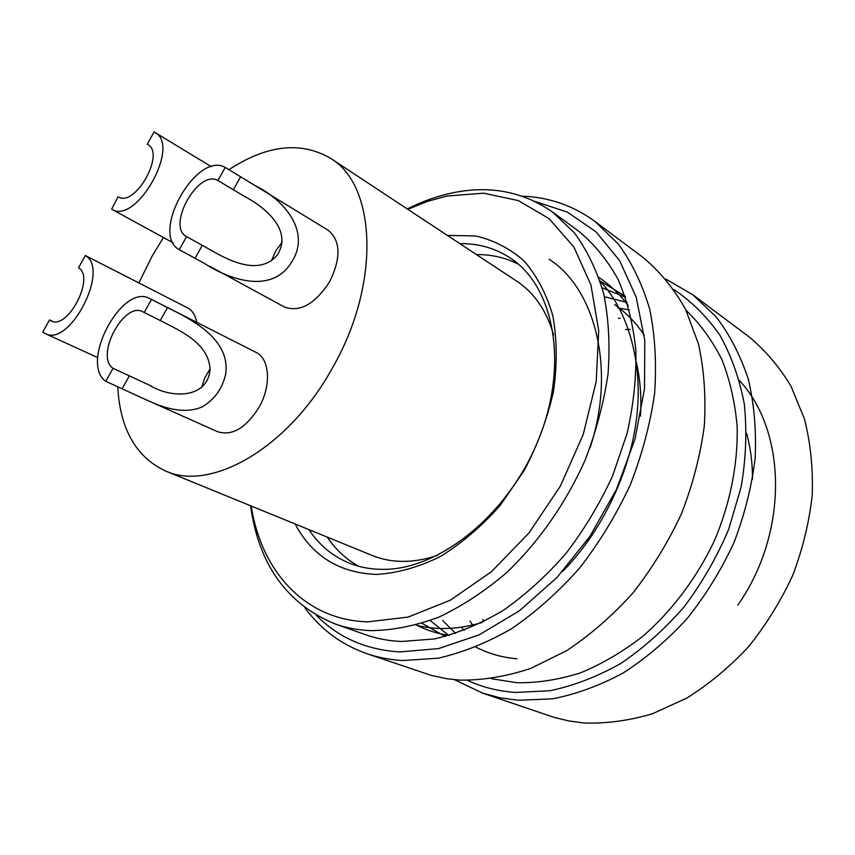 <?xml version="1.0" encoding="UTF-8"?>
<svg xmlns="http://www.w3.org/2000/svg" width="855" height="855" viewBox="0 0 855 855"><rect width="100%" height="100%" fill="white"/><g stroke="black" fill="none" stroke-linecap="round" stroke-linejoin="round"><path stroke-width="1.28" d="M149.956 298.63L167.484 307.629C191.296 319.31 230.936 339.125 225.635 374.351C222.247 388.833 214.423 399.67 202.165 406.873C185.417 414.226 165.71 408.754 148.898 401.038L217.822 431.775C232.175 436.136 245.866 428.056 258.905 407.536C271.548 385.808 269.838 358.608 256.072 352.399L149.956 298.63C122.254 282.385 79.184 363.033 105.774 381.319L113.031 368.323L150.117 385.498C170.198 398.141 207.487 399.616 210.095 369.296C208.631 342.235 178.161 330.009 160.27 320.54L142.977 311.84C124.061 300.832 94.723 356.161 113.031 368.323M209.689 266.29L284.341 306.966C299.902 312.62 315.025 304.156 329.72 281.562C341.209 257.783 340.707 240.693 328.202 230.284L255.121 185.61C282.973 199.001 312.203 231.363 291.256 262.688C271.463 294.291 229.771 279.788 205.029 263.768L179.272 249.692C149.775 234.27 196.233 150.907 225.228 167.398L217.907 180.512C198.21 168.884 166.169 226.351 186.572 236.621L208.032 248.549C226.393 259.183 258.381 277.234 277.298 255.047C293.468 229.279 263.361 206.108 243.718 195.977L217.907 180.512M138.895 282.92L152.062 256.233L163.444 237.508M228.926 169.664C266.931 144.869 300.768 141.075 330.468 158.261C376.457 185.065 380.988 284.095 332.264 368.259C288.253 448.244 210.768 492.02 165.421 470.955C135.956 457.051 120.053 428.954 117.734 386.652M330.468 158.261L516.912 281.284C534.375 292.88 546.612 310.793 553.645 335.01M437.268 555.494C413.307 563.349 391.622 563.349 372.192 555.472L165.421 470.955M196.736 322.335C195.421 315.238 192.386 310.429 187.619 307.896L85.329 255.538C110.199 268.94 69.715 347.643 45.165 333.557L42.75 332.082L49.515 319.93L51.033 320.839C67.716 330.49 95.343 277.159 78.553 267.743L85.329 255.538M467.525 680.398C482.284 687.238 498.305 691.257 515.586 692.454L550.011 690.722C573.758 685.753 597.356 676.668 620.783 663.459C643.665 647.994 664.805 629.098 684.182 606.772C702.126 582.843 716.96 557.011 728.706 529.266L741.178 486.837C746.02 458.237 747.056 430.642 744.299 404.03C739.425 378.509 731.271 355.541 719.835 335.128C706.775 316.5 691.449 301.302 673.836 289.514M665.874 279.104L692.881 294.793L716.287 317.034C729.86 334.936 740.526 355.637 748.296 379.128C754.153 403.955 756.44 430.322 755.147 458.227C751.705 486.548 744.641 514.667 733.964 542.583C721.331 569.847 705.792 595.08 687.356 618.304C667.595 639.893 646.241 658.104 623.284 672.917C599.857 685.539 576.323 694.164 552.693 698.813L518.451 700.266L500.079 697.819L482.637 693.138L454.443 679.693M482.637 693.138L553.944 717.334L568.896 720.968L584.457 723.02C606.676 723.704 629.387 720.605 652.579 713.701L686.747 698.097C708.955 684.224 729.529 667.114 748.488 646.775C766.112 624.866 780.882 600.99 792.799 575.159C802.813 548.664 809.29 521.903 812.25 494.863C813.126 468.198 810.529 442.911 804.47 419.014L791.089 386.385C779.418 366.902 765.417 350.4 749.098 336.902L692.881 294.793M316.414 615.408C338.356 637.638 366.132 649.811 399.755 651.938L438.615 648.582L479.121 634.848L519.295 610.876L556.968 577.51L590.014 536.256L616.519 489.284L634.987 439.171L644.51 388.704L644.798 340.6L636.216 297.251L619.597 260.593L596.192 231.972L567.453 212.158L534.92 201.417M522.138 196.169C548.921 197.131 573.181 205.553 594.909 221.413L618.389 244.113C631.877 262.635 642.319 284.309 649.704 309.147C655.08 335.491 656.704 363.674 654.577 393.685C650.195 424.24 642.062 454.732 630.156 485.127C616.241 514.892 599.387 542.54 579.583 568.094C558.454 591.917 535.807 612.105 511.643 628.649C487.094 642.81 462.608 652.654 438.209 658.179L403.09 660.52C390.286 659.836 378.177 657.548 366.774 653.648C341.412 644.659 320.775 629.387 304.861 607.82M366.774 653.648L431.305 675.407L446.684 678.71L460.022 680.131C482.925 680.377 506.534 676.455 530.827 668.386L566.854 650.548C590.442 634.859 612.469 615.664 632.924 592.942C652.066 568.554 668.268 542.091 681.542 513.577C692.839 484.4 700.437 455.084 704.338 425.619C706.038 396.635 704.071 369.349 698.428 343.731L685.432 309.061C673.836 288.541 659.761 271.388 643.217 257.601L594.909 221.413M447.379 235.403L475.615 235.937C493.645 240.105 509.804 248.442 524.083 260.935C536.887 275.738 546.473 294.013 552.843 315.762C557.043 339.136 557.289 364.23 553.548 391.066C547.478 418.234 537.71 444.686 524.254 470.41L500.047 505.615C481.418 526.562 461.401 543.609 439.983 556.744C418.341 567.282 397.254 573.171 376.692 574.432C339.478 573.032 312.278 556.21 295.082 523.955M308.965 529.63C319.204 545.169 332.691 556.359 349.428 563.21C359.677 567.282 370.749 569.334 382.666 569.355C439.149 570.103 508.501 514.689 538.607 439.406C569.067 364.198 554.179 286.628 510.456 258.125C495.355 248.174 478.501 243.354 459.905 243.664M251.242 506.032C261.096 570.702 304.562 620.153 367.885 621.852L408.241 617.054L450.286 600.21L491.454 571.706L528.999 532.932L560.303 486.185L583.196 434.554L596.213 381.522L598.703 330.596L590.933 284.939L573.887 247.042L549.081 218.634L518.376 200.604L483.716 193.187L446.994 196.03L427.34 201.417L407.846 209.325M407.247 208.93C422.071 201.481 437.065 196.148 452.22 192.931C489.413 185.108 522.811 191.445 552.416 211.955L574.453 232.934C587.086 250.194 596.843 270.49 603.716 293.831C608.696 318.648 610.139 345.26 608.055 373.678C603.865 402.662 596.159 431.636 584.916 460.61C565.743 503.36 538.639 542.059 506.684 572.583C484.71 591.307 462.074 606.174 438.775 617.16C415.541 625.785 393.065 630.274 371.337 630.659C358.459 630.178 346.339 627.933 334.978 623.915C286.863 603.919 258.723 564.535 250.579 505.765M491.561 678.742L517.083 682.75C537.688 683.006 558.796 679.714 580.417 672.874C602.005 663.993 622.857 651.756 642.981 636.163C672.629 610.075 696.43 578.29 714.374 540.798C730.277 503.221 738.036 463.87 737.16 426.677C735.054 402.449 729.956 380.069 721.844 359.538C712.194 340.376 700.256 323.96 686.041 310.29M334.978 623.915L365.331 634.634C376.681 638.653 388.779 640.94 401.626 641.485L434.458 638.942C457.243 633.523 480.05 624.075 502.89 610.62C525.344 594.952 546.345 575.928 565.903 553.548C584.221 529.587 599.783 503.702 612.597 475.914L627.11 433.346C633.598 404.597 636.494 376.724 635.81 349.748C633.095 323.788 627.143 300.265 617.962 279.158C607.146 259.77 593.958 243.707 578.397 230.957L552.416 211.955M327.273 537.111C335.62 549.594 346.147 559.33 358.865 566.331M746.543 433.25C750.605 447.924 752.592 463.271 752.486 479.302M614.627 304.626C626.159 312.641 636.035 322.837 644.242 335.192M640.459 416.075C641.645 397.148 640.245 379.086 636.28 361.911M590.025 447.849C616.113 370.065 595.561 288.969 549.167 259.247M518.354 264.163C505.401 257.612 491.422 254.405 476.406 254.566M737.769 605.201C788.973 532.28 786.675 431.102 739.436 380.571M482.733 619.373L483.951 621.564M630.092 329.357L625.507 329.549M469.972 621.04L472.676 625.091M620.196 318.338L618.389 318.317M461.379 627.281L462.694 628.82M463.1 629.28L464.137 630.434M629.44 309.991L619.822 308.238M619.458 308.185L617.663 307.95M442.74 620.377L443.606 621.393M444.173 622.055L455.651 633.448M475.925 647.128C488.622 653.658 502.291 657.538 516.944 658.778M627.249 302.467L604.399 296.728M430.215 620.548L448.864 635.532M625.518 297.219L602.134 287.836M422.028 623.338L445.284 636.505M625.155 296.183L600.05 280.942M416.332 625.016C426.581 630.263 437.557 633.737 449.27 635.415M628.222 305.663C619.896 294.344 610.107 284.929 598.853 277.405M416.054 625.091C436.232 630.402 458.248 629.547 482.092 622.504M562.601 571.407C601.076 532.879 630.285 472.452 636.569 418.074C643.452 363.503 628.222 310.76 600.146 281.231M118.343 196.874L118.204 196.8C134.844 207.989 165.72 153.355 147.712 144.506L148.161 144.784M118.054 196.725L111.663 209.186C135.998 225.474 181.239 145.478 154.958 132.472L154.082 131.98L147.252 144.249M52.711 321.416L49.515 319.93M282.182 242.136L275.759 250.9L271.409 260.882M225.228 167.398L255.132 185.61M186.572 236.621L179.272 249.692M210.106 368.868L204.751 377.91L201.459 387.807M148.898 401.038L105.774 381.319M151.453 299.507L144.174 312.545M202.293 245.353L195.058 258.296M240.597 176.793L233.34 189.778M129.394 375.783L122.201 388.651M167.484 307.629L160.27 320.54M211.431 166.725L154.958 132.472M173.02 242.756L111.663 209.186M97.759 357.636L45.165 333.557M246.08 197.409L243.707 195.977M212.489 251.017L208.043 248.549M151.624 386.182L150.117 385.498"/></g></svg>
